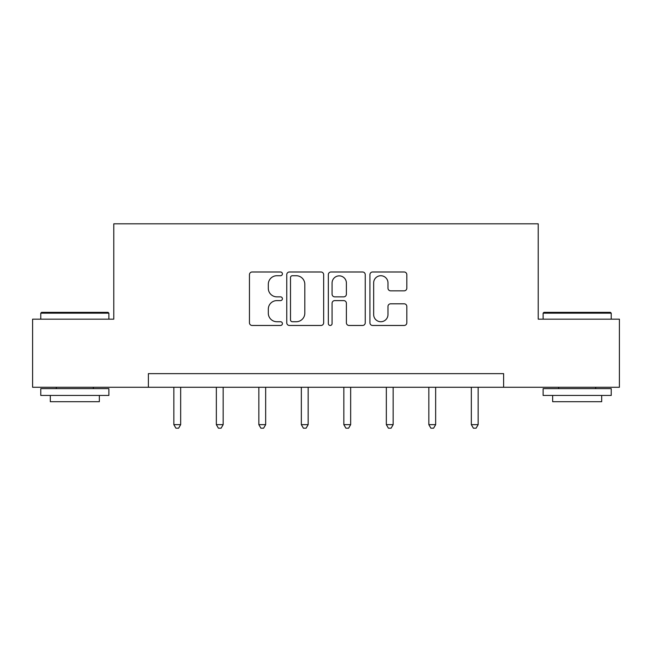 <?xml version="1.0" encoding="UTF-8"?>
<svg xmlns="http://www.w3.org/2000/svg" width="652" height="652" viewBox="0 0 652 652"><rect width="100%" height="100%" fill="white"/><g stroke="black" fill="none" stroke-linecap="round" stroke-linejoin="round"><path stroke-width="0.98" d="M282.414 273.864A1.874 1.874 0 0 0 280.539 271.99L252.128 271.99A2.673 2.673 0 0 0 249.455 274.663L249.455 322.797A2.673 2.673 0 0 0 252.128 325.47L280.539 325.47A1.874 1.874 0 0 0 282.414 323.596A1.874 1.874 0 0 0 280.539 321.729L276.864 321.729A8.557 8.557 0 0 1 268.306 313.172L268.306 309.162A8.557 8.557 0 0 1 276.864 300.605L280.539 300.605A1.874 1.874 0 0 0 282.414 298.73A1.874 1.874 0 0 0 280.539 296.856L276.864 296.856A8.557 8.557 0 0 1 268.306 288.298L268.306 284.288A8.557 8.557 0 0 1 276.864 275.731L280.539 275.731A1.874 1.874 0 0 0 282.414 273.864M404.15 290.841A2.673 2.673 0 0 0 406.824 288.168L406.824 274.663A2.673 2.673 0 0 0 404.15 271.99L372.594 271.99A2.673 2.673 0 0 0 369.92 274.663L369.92 322.797A2.673 2.673 0 0 0 372.594 325.47L404.15 325.47A2.673 2.673 0 0 0 406.824 322.797L406.824 306.489A2.673 2.673 0 0 0 404.15 303.808L390.646 303.808A2.673 2.673 0 0 0 387.973 306.489L387.973 314.574A7.156 7.156 0 0 1 380.817 321.729A7.156 7.156 0 0 1 373.661 314.574L373.661 282.887A7.156 7.156 0 0 1 380.817 275.731A7.156 7.156 0 0 1 387.973 282.887L387.973 288.168A2.673 2.673 0 0 0 390.646 290.841L404.15 290.841M148.379 387.272L32.6 387.272L32.6 319.162L113.782 319.162L113.782 223.815L538.218 223.815L538.218 319.162L619.4 319.162L619.4 387.272L503.621 387.272L503.621 373.645L148.379 373.645L148.379 387.272L503.621 387.272M323.661 274.663A2.673 2.673 0 0 0 320.988 271.99L289.431 271.99A2.673 2.673 0 0 0 286.758 274.663L286.758 322.797A2.673 2.673 0 0 0 289.431 325.47L320.988 325.47A2.673 2.673 0 0 0 323.661 322.797L323.661 274.663M331.012 271.99L362.569 271.99A2.673 2.673 0 0 1 365.242 274.663L365.242 322.797A2.673 2.673 0 0 1 362.569 325.47L349.065 325.47A2.673 2.673 0 0 1 346.391 322.797L346.391 303.278A2.673 2.673 0 0 0 343.718 300.605L334.761 300.605A2.673 2.673 0 0 0 332.08 303.278L332.08 323.596A1.874 1.874 0 0 1 330.214 325.47A1.874 1.874 0 0 1 328.339 323.596L328.339 274.663A2.673 2.673 0 0 1 331.012 271.99M292.373 275.731A1.874 1.874 0 0 0 290.499 277.605L290.499 319.855A1.874 1.874 0 0 0 292.373 321.729L296.252 321.729A8.557 8.557 0 0 0 304.81 313.172L304.81 284.288A8.557 8.557 0 0 0 296.252 275.731L292.373 275.731M346.391 283.017A7.156 7.156 0 0 0 339.236 275.869A7.156 7.156 0 0 0 332.08 283.017L332.08 294.182A2.673 2.673 0 0 0 334.761 296.856L343.718 296.856A2.673 2.673 0 0 0 346.391 294.182L346.391 283.017M173.848 387.272L173.848 424.648L180.661 424.648L180.661 387.272M180.661 424.648L178.615 428.185L175.893 428.185L173.848 424.648M41.589 312.349L108.061 312.349L108.876 313.172L40.774 313.172L41.589 312.349M74.825 395.438L40.774 395.438L40.774 388.633L108.876 388.633L108.876 395.438L74.825 395.438M99.34 395.438L99.34 401.705L50.31 401.705L50.31 395.438M543.939 312.349L610.411 312.349L611.226 313.172L543.124 313.172L543.939 312.349M577.175 395.438L543.124 395.438L543.124 388.633L611.226 388.633L611.226 395.438L577.175 395.438M601.69 395.438L601.69 401.705L552.66 401.705L552.66 395.438M216.35 387.272L216.35 424.648L223.163 424.648L223.163 387.272M223.163 424.648L221.118 428.185L218.396 428.185L216.35 424.648M258.844 387.272L258.844 424.648L265.657 424.648L265.657 387.272M265.657 424.648L263.612 428.185L260.89 428.185L258.844 424.648M301.346 387.272L301.346 424.648L308.16 424.648L308.16 387.272M308.16 424.648L306.114 428.185L303.392 428.185L301.346 424.648M343.84 387.272L343.84 424.648L350.654 424.648L350.654 387.272M350.654 424.648L348.608 428.185L345.886 428.185L343.84 424.648M386.343 387.272L386.343 424.648L393.156 424.648L393.156 387.272M393.156 424.648L391.11 428.185L388.388 428.185L386.343 424.648M428.837 387.272L428.837 424.648L435.65 424.648L435.65 387.272M435.65 424.648L433.604 428.185L430.882 428.185L428.837 424.648M471.339 387.272L471.339 424.648L478.152 424.648L478.152 387.272M478.152 424.648L476.107 428.185L473.385 428.185L471.339 424.648M40.774 319.162L40.774 313.172M56.3 388.633L56.3 387.272M93.35 388.633L93.35 387.272M108.876 319.162L108.876 313.172M543.124 319.162L543.124 313.172M558.65 388.633L558.65 387.272M595.7 388.633L595.7 387.272M611.226 319.162L611.226 313.172"/></g></svg>
